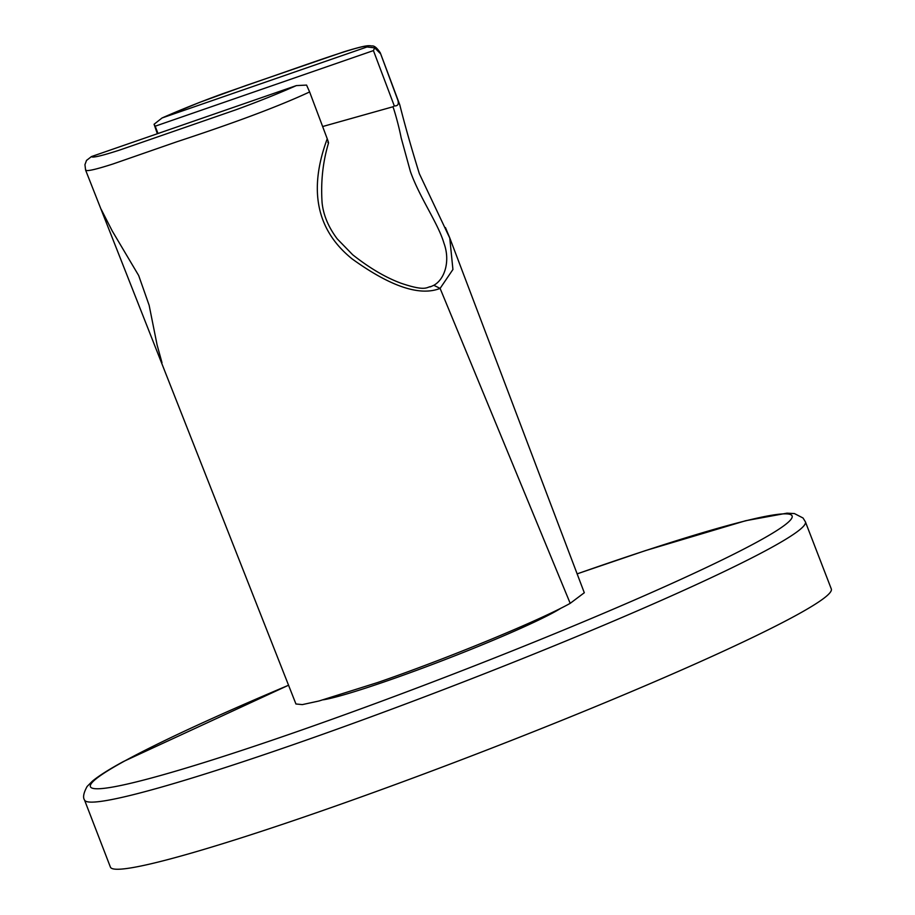 <?xml version="1.0" encoding="UTF-8"?>
<svg xmlns="http://www.w3.org/2000/svg" width="915" height="915" viewBox="0 0 915 915"><rect width="100%" height="100%" fill="white"/><g stroke="black" fill="none" stroke-linecap="round" stroke-linejoin="round"><path stroke-width="1.37" d="M561.032 608.132A133.933 9.104 158.9 0 1 553.987 612.261A133.933 9.104 158.9 0 1 434.625 663.604A133.933 9.104 158.9 0 1 323.441 699.792M430.039 286.921L431.091 286.544C426.562 286.807 426.71 291.954 401.056 283.238C385.615 277.531 369.5 268.038 352.71 254.782L337.235 238.884C328.451 227.172 323.407 215.174 322.103 202.878C320.673 181.936 322.812 161.989 328.519 143.037L328.519 143.06M430.793 286.658L433.824 285.286C444.93 279.167 450.454 260.786 443.947 243.184C438.228 223.489 419.699 197.766 410.423 171.585L401.159 137.822C398.494 124.097 393.359 106.906 392.855 106.803L394.308 105.923C397.876 106.094 399.054 104.173 397.842 100.17L399.775 104.802C404.887 125.161 411.418 148.116 419.356 173.713L449.654 237.82M84.512 799.985L110.406 867.111A386.347 26.272 -21.1 0 0 395.6 784.441A386.347 26.272 -21.1 0 0 796.039 615.383A386.347 26.272 -21.1 0 0 831.3 588.94L805.394 521.813A386.347 26.272 158.9 0 1 770.133 548.257A386.347 26.272 158.9 0 1 369.706 717.314A386.347 26.272 158.9 0 1 84.512 799.985C82.716 797.411 83.585 792.916 87.108 786.488L92.346 781.204C98.809 775.851 109.194 769.275 123.502 761.497L288.637 685.175M86.422 160.514L91.443 156.579C92.163 158.089 101.554 155.916 119.625 150.071L235.83 109.811C257.927 101.748 278.103 93.685 296.346 85.598L306.571 85.084L309.625 91.946C270.485 110.177 216.592 128.683 176.629 141.848L112.911 164.002C93.799 170.133 84.718 171.974 85.69 169.527M380.171 53.367L374.693 47.832L366.972 46.985C368.539 42.57 318.752 60.253 281.26 73.326L222.608 93.753C200.522 101.805 180.335 109.88 162.069 117.966L199.23 102.526L245.803 85.587L344.086 51.755C366.366 44.961 368.516 45.464 371.845 45.967C374.144 45.51 376.957 47.797 380.285 52.841L397.842 100.17M366.972 46.985L162.069 117.966L154.075 124.257L157.357 133.75M445.433 227.561L449.745 237.889L452.925 269.49L440.104 288.397C419.882 296.449 390.545 286.612 352.103 258.888C316.544 230.168 308.252 190.137 327.238 138.771C328.668 142.66 328.862 143.827 327.844 142.271M86.559 160.297L84.946 164.654L85.598 170.099L295.957 704.024M296.346 85.598L91.443 156.579M327.238 138.771L309.625 91.946M394.308 105.923L373.423 50.6L155.161 126.213L154.075 124.257M155.161 126.213L158.043 133.521M373.423 50.6L374.693 47.832M322.64 126.533L392.855 106.803M584.228 592.794L570.205 603.34C538.592 620.953 446.52 658.823 377.815 682.464L318.992 700.993L302.327 704.607L296.037 703.99M288.648 685.209A376.042 25.574 -21.1 0 0 124.749 760.948A376.042 25.574 -21.1 0 0 289.632 734.219A376.042 25.574 -21.1 0 0 757.769 541.669A376.042 25.574 -21.1 0 0 577.079 573.911M433.824 285.286L440.104 288.397L570.205 603.34M805.394 521.813L803.038 518.004L794.414 513.567L786.98 513.166L745.748 520.704L645.43 550.613L577.068 573.877M101.153 209.295L112.27 231.026L138.68 275.529L149.145 305.313L157.094 344.944L162.001 362.706M380.297 52.841L399.786 104.848M449.494 237.214L584.308 592.771"/></g></svg>
